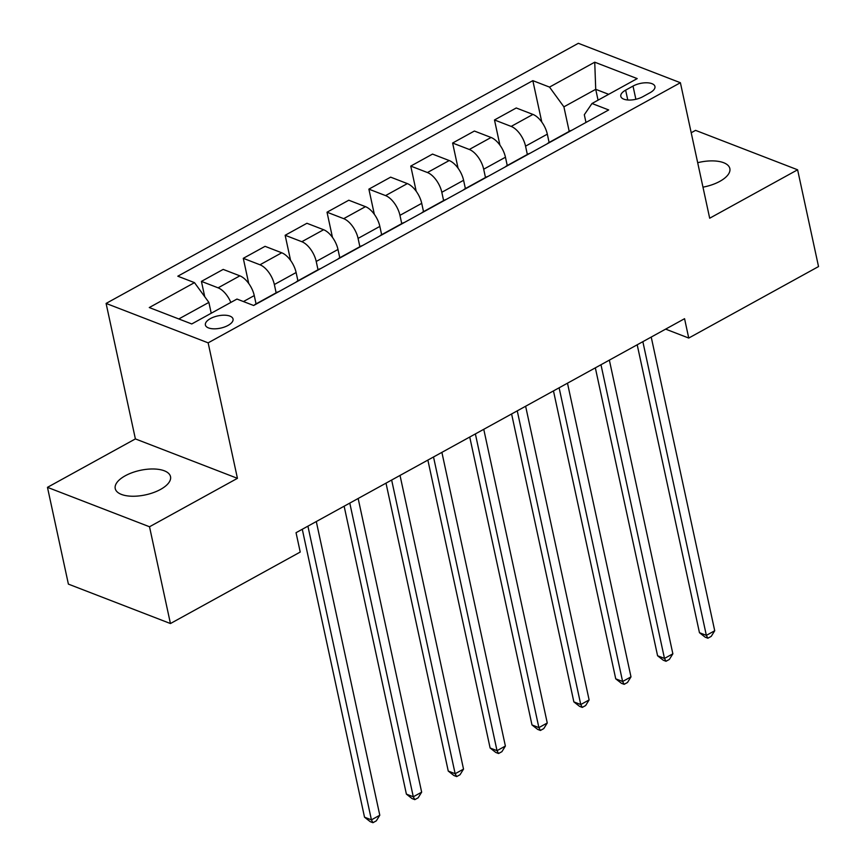 <?xml version="1.0" encoding="UTF-8"?>
<svg xmlns="http://www.w3.org/2000/svg" width="866" height="866" viewBox="0 0 866 866"><rect width="100%" height="100%" fill="white"/><g stroke="black" fill="none" stroke-linecap="round" stroke-linejoin="round"><path stroke-width="1.3" d="M160.524 489.431A28.275 12.535 -12.2 0 0 170.515 476.636A28.275 12.535 -12.2 0 0 153.509 468.982A28.275 12.535 -12.2 0 0 125.224 475.791A28.275 12.535 -12.2 0 0 115.232 488.586A28.275 12.535 -12.2 0 0 132.238 496.24A28.275 12.535 -12.2 0 0 160.524 489.431M702.976 187.153A28.275 12.535 -12.2 0 0 719.852 181.34A28.275 12.535 -12.2 0 0 729.843 168.545A28.275 12.535 -12.2 0 0 697.682 162.7M228.039 325.421A14.137 6.268 -12.2 0 0 233.041 319.024A14.137 6.268 -12.2 0 0 224.532 315.202A14.137 6.268 -12.2 0 0 210.395 318.601A14.137 6.268 -12.2 0 0 205.394 324.999A14.137 6.268 -12.2 0 0 213.891 328.831A14.137 6.268 -12.2 0 0 228.039 325.421M47.468 487.341L149.515 526.766L237.436 478.335L135.388 438.91L47.468 487.341L68.392 584.117L170.44 623.542L300.231 552.053L296.042 532.698L684.562 318.699L688.741 338.054L818.532 266.566L797.608 169.79L695.56 130.365L691.209 132.758M135.388 438.91L106.096 303.425L578.347 43.3L680.395 82.725L208.143 342.849L106.096 303.425M633.014 86.08L625.642 90.14A13.694 6.073 -12.2 0 0 620.803 96.332A13.694 6.073 -12.2 0 0 629.041 100.045A13.694 6.073 -12.2 0 0 642.745 96.743L650.106 92.684A13.694 6.073 -12.2 0 0 654.945 86.492A13.694 6.073 -12.2 0 0 646.718 82.779A13.694 6.073 -12.2 0 0 633.014 86.08L635.871 99.287M608.668 94.318L595.721 89.317L563.896 106.843L549.52 87.098L532.839 80.646L177.811 276.2L194.493 282.641L208.879 302.396L178.797 318.959M549.52 87.098L594.736 62.19L637.203 78.6L591.998 103.498L584.312 114.723L585.979 122.452M194.493 282.641L149.277 307.549L191.754 323.96L236.97 299.051L253.651 305.503L608.679 109.95L591.998 103.498M149.515 526.766L170.44 623.542M237.436 478.335L208.143 342.849M680.395 82.725L709.687 218.221L797.608 169.79M665.629 329.123L688.741 338.054M598.06 100.164L595.721 89.317L594.736 62.19M569.211 131.394L563.896 106.843M549.109 142.468L547.323 134.165A17.677 8.855 -118.8 0 0 532.936 114.42L516.255 107.979L494.486 119.963L499.92 145.12M527.34 154.462L525.554 146.159A17.677 8.855 -118.8 0 0 511.167 126.414L494.486 119.963M507.249 165.525L505.452 157.233A17.677 8.855 -118.8 0 0 491.076 137.477L474.384 131.037L452.615 143.031L458.06 168.188M485.48 177.519L483.683 169.216A17.677 8.855 -118.8 0 0 469.307 149.472L452.615 143.031M465.378 188.582L463.591 180.29A17.677 8.855 -118.8 0 0 449.205 160.546L432.524 154.094L410.755 166.088L416.189 191.245M443.608 200.576L441.812 192.284A17.677 8.855 -118.8 0 0 427.436 172.529L410.755 166.088M423.517 211.65L421.72 203.348A17.677 8.855 -118.8 0 0 407.345 183.603L390.653 177.151L368.884 189.145L374.329 214.303M401.748 223.644L399.951 215.342A17.677 8.855 -118.8 0 0 385.565 195.597L368.884 189.145M381.646 234.708L379.849 226.405A17.677 8.855 -118.8 0 0 365.474 206.66L348.792 200.219L327.023 212.202L332.457 237.371M359.877 246.702L358.08 238.399A17.677 8.855 -118.8 0 0 343.705 218.654L327.023 212.202M339.786 257.765L337.989 249.473A17.677 8.855 -118.8 0 0 323.613 229.728L306.921 223.276L285.152 235.271L290.586 260.428M318.017 269.759L316.22 261.456A17.677 8.855 -118.8 0 0 301.833 241.711L285.152 235.271M297.915 280.833L296.118 272.53A17.677 8.855 -118.8 0 0 281.742 252.785L265.061 246.334L243.281 258.328L248.726 283.485M276.146 292.816L274.349 284.524A17.677 8.855 -118.8 0 0 259.973 264.779L243.281 258.328M256.055 303.89L254.258 295.587A17.677 8.855 -118.8 0 0 239.871 275.843L223.19 269.402L201.421 281.385L204.733 296.702M211.217 313.243L208.879 302.396M571.668 130.333A17.677 8.855 -118.8 0 0 570.229 130.831L548.459 142.825A17.677 8.855 -118.8 0 0 547.269 143.778M532.839 80.646L541.791 122.063M549.899 142.327A17.677 8.855 -118.8 0 0 548.459 142.825M529.808 153.39A17.677 8.855 -118.8 0 0 528.368 153.899L506.599 165.882A17.677 8.855 -118.8 0 0 505.408 166.835M508.039 165.384A17.677 8.855 -118.8 0 0 506.599 165.882M487.937 176.458A17.677 8.855 -118.8 0 0 486.497 176.956L464.728 188.95A17.677 8.855 -118.8 0 0 463.537 189.892M466.168 188.442A17.677 8.855 -118.8 0 0 464.728 188.95M446.077 199.516A17.677 8.855 -118.8 0 0 444.637 200.014L422.868 212.008A17.677 8.855 -118.8 0 0 421.677 212.949M424.308 211.51A17.677 8.855 -118.8 0 0 422.868 212.008M404.205 222.573A17.677 8.855 -118.8 0 0 402.766 223.071L380.997 235.065A17.677 8.855 -118.8 0 0 379.806 236.017M382.436 234.567A17.677 8.855 -118.8 0 0 380.997 235.065M362.345 245.63A17.677 8.855 -118.8 0 0 360.905 246.139L339.136 258.122A17.677 8.855 -118.8 0 0 337.935 259.075M340.565 257.624A17.677 8.855 -118.8 0 0 339.136 258.122M320.474 268.698A17.677 8.855 -118.8 0 0 319.034 269.196L297.265 281.19A17.677 8.855 -118.8 0 0 296.075 282.132M298.705 280.692A17.677 8.855 -118.8 0 0 297.265 281.19M278.603 291.755A17.677 8.855 -118.8 0 0 277.174 292.253L255.394 304.247A17.677 8.855 -118.8 0 0 254.203 305.2M230.843 302.429A17.677 8.855 -118.8 0 0 218.102 287.837L201.421 281.385M256.834 303.75A17.677 8.855 -118.8 0 0 255.394 304.247M637.203 344.787L699.457 632.7L706.353 635.363L642.853 341.68M714.721 630.751L711.224 636.369L707.879 638.22L706.353 635.363L714.721 630.751L651.221 337.058M707.879 638.22L705.119 637.149L699.457 632.7M595.343 367.844L657.586 655.768L664.482 658.431L600.982 364.738M672.86 653.819L669.364 659.427L666.019 661.278L664.482 658.431L672.86 653.819L609.361 360.126M666.019 661.278L663.259 660.206L657.586 655.768M553.471 390.902L615.726 678.825L622.611 681.488L559.122 387.795M630.989 676.876L627.493 682.495L624.148 684.335L622.611 681.488L630.989 676.876L567.49 383.183M624.148 684.335L621.387 683.274L615.726 678.825M511.6 413.97L573.855 701.882L580.75 704.545L517.251 410.852M589.118 699.934L585.633 705.552L582.277 707.403L580.75 704.545L589.118 699.934L525.63 406.241M582.277 707.403L579.527 706.331L573.855 701.882M469.74 437.027L531.984 724.939L538.879 727.613L475.38 433.92M547.258 722.991L543.761 728.609L540.416 730.46L538.879 727.613L547.258 722.991L483.758 429.309M540.416 730.46L537.656 729.388L531.984 724.939M427.869 460.084L490.124 748.008L497.019 750.67L433.52 456.977M505.387 746.059L501.901 751.677L498.545 753.517L497.019 750.67L505.387 746.059L441.887 452.366M498.545 753.517L495.796 752.457L490.124 748.008M386.009 483.152L448.252 771.065L455.148 773.728L391.649 480.035M463.526 769.116L460.03 774.734L456.685 776.575L455.148 773.728L463.526 769.116L400.027 475.423M456.685 776.575L453.925 775.514L448.252 771.065M344.138 506.209L406.392 794.122L413.288 796.785L349.788 503.103M421.655 792.173L418.17 797.792L414.814 799.643L413.288 796.785L421.655 792.173L358.156 498.491M414.814 799.643L412.054 798.571L406.392 794.122M302.277 529.267L364.521 817.19L371.417 819.853L307.917 526.16M379.795 815.242L376.299 820.86L372.954 822.7L371.417 819.853L379.795 815.242L316.296 521.548M372.954 822.7L370.193 821.639L364.521 817.19M525.554 146.159L547.323 134.165M483.683 169.216L505.452 157.233M441.812 192.284L463.591 180.29M399.951 215.342L421.72 203.348M358.08 238.399L379.849 226.405M316.22 261.456L337.989 249.473M274.349 284.524L296.118 272.53M243.433 301.552L254.258 295.587M511.167 126.414L532.936 114.42M469.307 149.472L491.076 137.477M427.436 172.529L449.205 160.546M385.565 195.597L407.345 183.603M343.705 218.654L365.474 206.66M301.833 241.711L323.613 229.728M259.973 264.779L281.742 252.785M218.102 287.837L239.871 275.843M627.774 99.98L625.642 90.14"/></g></svg>
